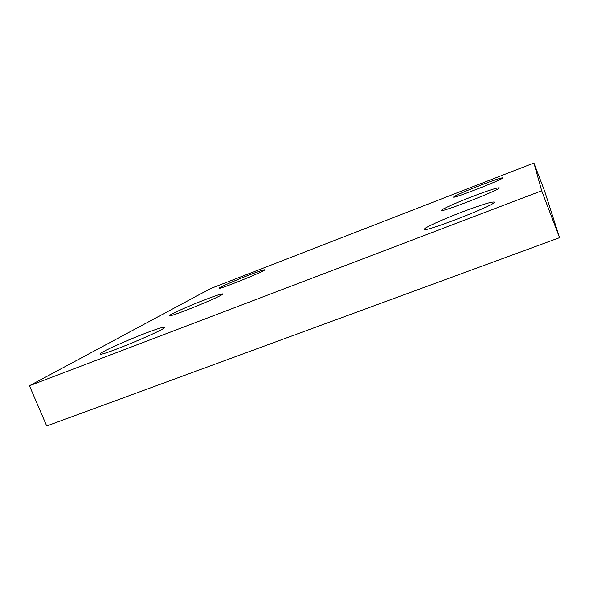 <?xml version="1.0" encoding="UTF-8"?>
<svg xmlns="http://www.w3.org/2000/svg" width="589" height="589" viewBox="0 0 589 589"><rect width="100%" height="100%" fill="white"/><g stroke="black" fill="none" stroke-linecap="round" stroke-linejoin="round"><path stroke-width="0.88" d="M544.67 191.241L559.55 237.669L46.693 425.987L29.45 385.751L210.582 288.573L533.921 163.013L544.67 191.241M533.921 163.013L541.696 190.792L559.55 237.669M205.289 299.61C188.878 305.897 168.601 314.96 169.448 315.697C168.645 318.023 225.16 294.912 222.708 293.933C221.81 293.609 216.008 295.501 205.289 299.61M471.796 196.77C455.864 202.896 440.896 209.588 441.529 210.354C440.344 213.085 501.673 189.187 499.266 187.832C497.263 187.574 488.112 190.556 471.796 196.77M479.144 185.793C463.602 191.904 455.069 195.673 453.537 197.087C452.492 199.141 504.633 178.769 502.726 177.856C501.048 177.76 493.192 180.403 479.144 185.793M461.43 212.254C442.022 219.653 423.572 228.09 424.419 229.283C423.071 233.148 497.528 204.214 494.318 202.071C491.844 201.526 480.882 204.92 461.43 212.254M145.468 333.249C125.538 340.81 98.967 352.929 100.108 354.055C99.35 357.206 167.791 328.743 164.493 327.329C163.528 326.821 157.189 328.795 145.468 333.249M248.72 275.181C234.797 280.555 218.49 287.741 219.137 288.249C218.364 290.046 266.618 270.506 264.689 269.814C263.857 269.615 258.534 271.404 248.72 275.181M541.696 190.792L29.45 385.751"/></g></svg>
